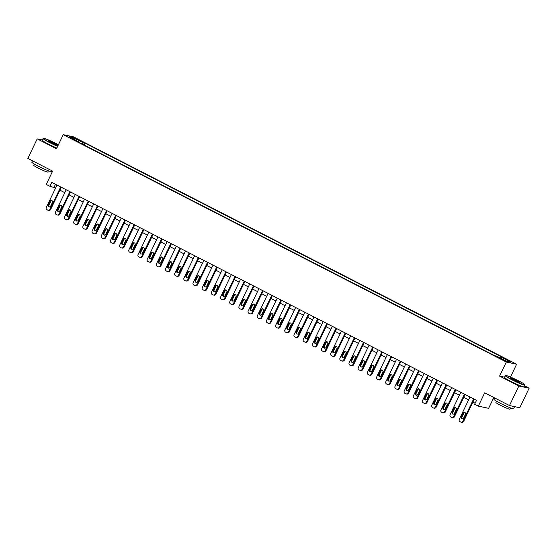 <?xml version="1.0" encoding="UTF-8"?>
<svg xmlns="http://www.w3.org/2000/svg" width="557" height="557" viewBox="0 0 557 557"><rect width="100%" height="100%" fill="white"/><g stroke="black" fill="none" stroke-linecap="round" stroke-linejoin="round"><path stroke-width="0.84" d="M69.806 137.837L73.204 139.229L69.806 137.837M516.624 364.215L73.538 136.862L63.233 134.676L506.32 362.036L516.624 364.215L510.47 377.061M504.572 377.173L499.573 376.114L518.846 386.001L529.15 388.18L524.548 385.82M529.15 388.18L519.785 407.738L509.481 405.552L484.701 392.838L478.331 406.13L488.635 408.316L493.808 397.51M42.423 139.967L37.215 138.867L27.85 158.418L52.63 171.131L46.259 184.43L49.928 186.31L55.623 187.974M518.846 386.001L509.481 405.552M478.331 406.13L474.661 404.25L476.534 400.337L51.801 182.397L49.928 186.31M503.702 359.954L498.793 357.775L501.975 359.585L505.269 360.936L503.702 359.954L503.521 360.33M499.97 357.873L500.764 356.988L502.449 357.343L85.068 143.177L84.177 145.029M500.764 356.988L510.678 362.071L506.39 361.166L496.475 356.076L494.79 355.721L77.402 141.555L79.087 141.91L69.179 136.82L73.468 137.732L83.383 142.815L85.068 143.177M499.573 376.114L506.32 362.036M37.215 138.867L56.487 148.754L63.233 134.676M59.905 190.174L64.8 192.68M69.089 194.88L73.977 197.387M78.265 199.587L83.153 202.1M87.442 204.301L92.33 206.807M96.619 209.007L101.506 211.521M105.795 213.714L110.683 216.227M114.972 218.428L119.866 220.934M124.148 223.134L129.043 225.648M133.325 227.848L138.22 230.354M142.501 232.554L147.396 235.061M151.685 237.261L156.573 239.775M160.862 241.975L165.749 244.481M170.038 246.681L174.926 249.188M179.215 251.388L184.102 253.901M188.391 256.102L193.279 258.608M197.568 260.808L202.463 263.315M206.744 265.515L211.639 268.028M215.921 270.229L220.816 272.735M225.098 274.935L229.992 277.449M234.281 279.642L239.169 282.155M243.458 284.355L248.345 286.862M252.634 289.062L257.522 291.576M261.811 293.769L266.699 296.282M270.987 298.482L275.875 300.989M280.164 303.189L285.059 305.702M289.341 307.903L294.235 310.409M298.517 312.609L303.412 315.116M307.694 317.316L312.588 319.829M316.877 322.03L321.765 324.536M326.054 326.736L330.942 329.243M335.23 331.443L340.118 333.956M344.407 336.156L349.295 338.663M353.584 340.863L358.471 343.37M362.76 345.57L367.655 348.083M371.937 350.283L376.831 352.79M381.113 354.99L386.008 357.503M390.29 359.697L395.185 362.21M399.473 364.41L404.361 366.917M408.65 369.117L413.538 371.63M417.827 373.831L422.714 376.337M427.003 378.537L431.891 381.044M436.18 383.244L441.067 385.757M445.356 387.957L450.251 390.464M454.533 392.664L459.428 395.171M463.709 397.371L468.604 399.884M472.886 402.084L475.142 403.24M55.498 184.297L54.106 187.194M83.383 142.815L82.269 144.047M79.038 142.39L79.087 141.91M73.468 137.732L73.566 139.076M473.666 398.868L462.951 421.224A1.741 1.643 -78 0 1 460.73 422.039L459.998 421.656A1.741 1.643 -78 0 1 459.281 419.344L469.99 396.981M461.119 422.171L461.816 422.324A1.741 1.643 102 0 0 463.647 421.371L474.279 399.181M463.64 418.07A1.393 1.316 102 0 1 462.178 418.829A1.393 1.316 102 0 1 461.287 416.866L463.09 413.113A1.393 1.316 102 0 1 464.552 412.354A1.393 1.316 102 0 1 465.436 414.317L463.64 418.07M462.533 418.85A1.393 1.316 102 0 1 461.983 417.012L463.786 413.259A1.393 1.316 102 0 1 464.886 412.479M464.489 394.154L453.774 416.518A1.741 1.643 -78 0 1 451.553 417.325L450.822 416.949A1.741 1.643 -78 0 1 450.105 414.631L460.813 392.274M451.943 417.465L452.639 417.611A1.741 1.643 102 0 0 454.47 416.664L465.102 394.474M454.463 413.364A1.393 1.316 102 0 1 453.001 414.123A1.393 1.316 102 0 1 452.11 412.159L453.913 408.399A1.393 1.316 102 0 1 455.375 407.64A1.393 1.316 102 0 1 456.26 409.611L454.463 413.364M453.356 414.143A1.393 1.316 102 0 1 452.806 412.305L454.609 408.553A1.393 1.316 102 0 1 455.71 407.766M455.306 389.447L444.597 411.804A1.741 1.643 -78 0 1 442.376 412.619L441.645 412.243A1.741 1.643 -78 0 1 440.928 409.924L451.636 387.561M442.766 412.758L443.463 412.904A1.741 1.643 102 0 0 445.294 411.957L455.925 389.761M445.287 408.65A1.393 1.316 102 0 1 443.818 409.409A1.393 1.316 102 0 1 442.933 407.446L444.73 403.693A1.393 1.316 102 0 1 446.199 402.934A1.393 1.316 102 0 1 447.083 404.897L445.287 408.65M444.18 409.437A1.393 1.316 102 0 1 443.63 407.592L445.426 403.839A1.393 1.316 102 0 1 446.533 403.059M446.129 384.741L435.421 407.097A1.741 1.643 -78 0 1 433.2 407.912L432.469 407.529A1.741 1.643 -78 0 1 431.745 405.218L442.46 382.854M433.59 408.044L434.286 408.197A1.741 1.643 102 0 0 436.117 407.244L446.749 385.054M436.103 403.943A1.393 1.316 102 0 1 434.641 404.702A1.393 1.316 102 0 1 433.757 402.739L435.553 398.986A1.393 1.316 102 0 1 437.022 398.227A1.393 1.316 102 0 1 437.906 400.191L436.103 403.943M435.003 404.723A1.393 1.316 102 0 1 434.453 402.885L436.249 399.132A1.393 1.316 102 0 1 437.356 398.352M436.953 380.027L426.244 402.391A1.741 1.643 -78 0 1 424.023 403.198L423.292 402.822A1.741 1.643 -78 0 1 422.568 400.504L433.283 378.147M424.413 403.338L425.109 403.484A1.741 1.643 102 0 0 426.941 402.537L437.572 380.347M426.927 399.237A1.393 1.316 102 0 1 425.464 399.996A1.393 1.316 102 0 1 424.58 398.032L426.377 394.272A1.393 1.316 102 0 1 427.839 393.514A1.393 1.316 102 0 1 428.73 395.484L426.927 399.237M425.827 400.017A1.393 1.316 102 0 1 425.276 398.178L427.073 394.426A1.393 1.316 102 0 1 428.18 393.639M511.806 379.428A10.618 0.863 25.6 0 0 524.778 384.65A10.618 0.863 25.6 0 0 518.602 380.863A10.618 0.863 25.6 0 0 505.693 375.509A10.618 0.863 25.6 0 0 511.806 379.428M524.778 384.65L524.903 384.998A10.875 0.884 -154.4 0 1 524.903 385.082A10.875 0.884 -154.4 0 1 511.611 379.644A10.875 0.884 -154.4 0 1 505.283 375.683A10.875 0.884 -154.4 0 1 505.352 375.634L505.693 375.509M513.505 379.783A5.305 0.432 -154.4 0 1 510.421 377.89A5.305 0.432 -154.4 0 1 516.903 380.508A5.305 0.432 -154.4 0 1 519.96 382.464A5.305 0.432 -154.4 0 1 513.505 379.783M519.563 382.415A5.048 0.411 25.6 0 0 516.708 380.723A5.048 0.411 25.6 0 0 510.706 378.175M514.501 406.617A10.875 0.884 -154.4 0 1 514.522 406.742L513.589 408.699A10.875 0.884 -154.4 0 1 500.297 403.261A10.875 0.884 -154.4 0 1 493.968 399.299L494.623 397.928M514.522 406.742A10.875 0.884 -154.4 0 1 511.528 405.983M510.574 407.933L509.975 409.179A7.833 0.641 -154.4 0 1 500.409 405.266A7.833 0.641 -154.4 0 1 495.855 402.412L496.454 401.165M524.903 385.082L524.074 386.802A10.875 0.884 -154.4 0 1 510.79 381.364A10.875 0.884 -154.4 0 1 504.461 377.402L505.283 375.683M58.408 144.757A10.618 0.863 25.6 0 0 56.431 143.713A10.618 0.863 25.6 0 0 43.523 138.359A10.618 0.863 25.6 0 0 49.636 142.272A10.618 0.863 25.6 0 0 57.775 146.08M57.65 146.338A10.875 0.884 -154.4 0 1 49.441 142.495A10.875 0.884 -154.4 0 1 43.112 138.533A10.875 0.884 -154.4 0 1 43.181 138.477L43.523 138.359M51.335 142.634A5.305 0.432 -154.4 0 1 48.25 140.74A5.305 0.432 -154.4 0 1 54.732 143.351A5.305 0.432 -154.4 0 1 57.789 145.314A5.305 0.432 -154.4 0 1 51.335 142.634M57.392 145.266A5.048 0.411 25.6 0 0 54.537 143.574A5.048 0.411 25.6 0 0 48.536 141.025M51.815 170.714L51.411 171.549A10.875 0.884 -154.4 0 1 38.127 166.111A10.875 0.884 -154.4 0 1 31.798 162.15L32.452 160.778M48.403 170.783L47.805 172.029A7.833 0.641 -154.4 0 1 38.238 168.117A7.833 0.641 -154.4 0 1 33.685 165.262L34.276 164.016M56.828 148.058A10.875 0.884 -154.4 0 1 48.619 144.214A10.875 0.884 -154.4 0 1 42.29 140.253L43.112 138.533M427.776 375.321L417.061 397.677A1.741 1.643 -78 0 1 414.847 398.492L414.109 398.116A1.741 1.643 -78 0 1 413.391 395.797L424.107 373.434M415.237 398.631L415.933 398.777A1.741 1.643 102 0 0 417.757 397.83L428.389 375.634M417.75 394.523A1.393 1.316 102 0 1 416.288 395.282A1.393 1.316 102 0 1 415.404 393.319L417.2 389.566A1.393 1.316 102 0 1 418.662 388.807A1.393 1.316 102 0 1 419.553 390.77L417.75 394.523M416.65 395.31A1.393 1.316 102 0 1 416.1 393.465L417.896 389.712A1.393 1.316 102 0 1 419.003 388.932M418.599 370.614L407.884 392.97A1.741 1.643 -78 0 1 405.67 393.778L404.932 393.402A1.741 1.643 -78 0 1 404.215 391.084L414.93 368.727M406.06 393.917L406.756 394.064A1.741 1.643 102 0 0 408.58 393.117L419.212 370.927M408.573 389.816A1.393 1.316 102 0 1 407.111 390.575A1.393 1.316 102 0 1 406.227 388.612L408.023 384.859A1.393 1.316 102 0 1 409.486 384.1A1.393 1.316 102 0 1 410.37 386.064L408.573 389.816M407.473 390.596A1.393 1.316 102 0 1 406.923 388.758L408.72 385.005A1.393 1.316 102 0 1 409.827 384.226M409.423 365.9L398.708 388.264A1.741 1.643 -78 0 1 396.493 389.071L395.755 388.695A1.741 1.643 -78 0 1 395.038 386.377L405.754 364.02M396.876 389.211L397.573 389.357A1.741 1.643 102 0 0 399.404 388.41L410.036 366.221M399.397 385.11A1.393 1.316 102 0 1 397.935 385.869A1.393 1.316 102 0 1 397.05 383.898L398.847 380.146A1.393 1.316 102 0 1 400.309 379.387A1.393 1.316 102 0 1 401.193 381.35L399.397 385.11M398.29 385.89A1.393 1.316 102 0 1 397.747 384.052L399.543 380.292A1.393 1.316 102 0 1 400.65 379.512M400.246 361.194L389.531 383.55A1.741 1.643 -78 0 1 387.317 384.365L386.579 383.989A1.741 1.643 -78 0 1 385.862 381.67L396.57 359.307M387.7 384.504L388.396 384.65A1.741 1.643 102 0 0 390.227 383.696L400.859 361.507M390.22 380.396A1.393 1.316 102 0 1 388.758 381.155A1.393 1.316 102 0 1 387.867 379.192L389.67 375.439A1.393 1.316 102 0 1 391.132 374.68A1.393 1.316 102 0 1 392.017 376.643L390.22 380.396M389.113 381.183A1.393 1.316 102 0 1 388.563 379.338L390.366 375.585A1.393 1.316 102 0 1 391.467 374.805M391.07 356.487L380.354 378.844A1.741 1.643 -78 0 1 378.133 379.651L377.402 379.275A1.741 1.643 -78 0 1 376.685 376.957L387.394 354.6M378.523 379.79L379.22 379.937A1.741 1.643 102 0 0 381.051 378.99L391.682 356.8M381.044 375.69A1.393 1.316 102 0 1 379.582 376.448A1.393 1.316 102 0 1 378.69 374.485L380.494 370.732A1.393 1.316 102 0 1 381.956 369.973A1.393 1.316 102 0 1 382.84 371.937L381.044 375.69M379.937 376.469A1.393 1.316 102 0 1 379.387 374.631L381.19 370.878A1.393 1.316 102 0 1 382.29 370.092M381.886 351.773L371.178 374.137A1.741 1.643 -78 0 1 368.957 374.945L368.226 374.569A1.741 1.643 -78 0 1 367.509 372.25L378.217 349.893M369.347 375.084L370.043 375.23A1.741 1.643 102 0 0 371.874 374.283L382.506 352.094M371.867 370.983A1.393 1.316 102 0 1 370.405 371.742A1.393 1.316 102 0 1 369.514 369.771L371.317 366.019A1.393 1.316 102 0 1 372.779 365.26A1.393 1.316 102 0 1 373.663 367.223L371.867 370.983M370.76 371.763A1.393 1.316 102 0 1 370.21 369.925L372.013 366.165A1.393 1.316 102 0 1 373.113 365.385M372.71 347.067L362.001 369.423A1.741 1.643 -78 0 1 359.78 370.238L359.049 369.862A1.741 1.643 -78 0 1 358.325 367.543L369.04 345.18M360.17 370.377L360.866 370.523A1.741 1.643 102 0 0 362.698 369.57L373.329 347.38M362.691 366.269A1.393 1.316 102 0 1 361.221 367.028A1.393 1.316 102 0 1 360.337 365.065L362.134 361.312A1.393 1.316 102 0 1 363.603 360.553A1.393 1.316 102 0 1 364.487 362.516L362.691 366.269M361.584 367.056A1.393 1.316 102 0 1 361.033 365.211L362.83 361.458A1.393 1.316 102 0 1 363.937 360.678M363.533 342.353L352.825 364.717A1.741 1.643 -78 0 1 350.604 365.524L349.873 365.148A1.741 1.643 -78 0 1 349.148 362.83L359.864 340.473M350.994 365.664L351.69 365.81A1.741 1.643 102 0 0 353.521 364.863L364.153 342.673M353.507 361.563A1.393 1.316 102 0 1 352.045 362.322A1.393 1.316 102 0 1 351.161 360.358L352.957 356.605A1.393 1.316 102 0 1 354.419 355.846A1.393 1.316 102 0 1 355.31 357.81L353.507 361.563M352.407 362.342A1.393 1.316 102 0 1 351.857 360.504L353.653 356.752A1.393 1.316 102 0 1 354.76 355.965M354.356 337.646L343.648 360.01A1.741 1.643 -78 0 1 341.427 360.818L340.696 360.442A1.741 1.643 -78 0 1 339.972 358.123L350.687 335.767M341.817 360.957L342.513 361.103A1.741 1.643 102 0 0 344.344 360.156L354.976 337.967M344.33 356.849A1.393 1.316 102 0 1 342.868 357.615A1.393 1.316 102 0 1 341.984 355.645L343.78 351.892A1.393 1.316 102 0 1 345.243 351.133A1.393 1.316 102 0 1 346.134 353.096L344.33 356.849M343.23 357.636A1.393 1.316 102 0 1 342.68 355.798L344.477 352.038A1.393 1.316 102 0 1 345.584 351.258M345.18 332.94L334.465 355.296A1.741 1.643 -78 0 1 332.25 356.111L331.512 355.728A1.741 1.643 -78 0 1 330.795 353.417L341.511 331.053M332.64 356.243L333.337 356.396A1.741 1.643 102 0 0 335.161 355.443L345.793 333.253M335.154 352.142A1.393 1.316 102 0 1 333.692 352.901A1.393 1.316 102 0 1 332.808 350.938L334.604 347.185A1.393 1.316 102 0 1 336.066 346.426A1.393 1.316 102 0 1 336.957 348.39L335.154 352.142M334.054 352.922A1.393 1.316 102 0 1 333.504 351.084L335.3 347.331A1.393 1.316 102 0 1 336.407 346.551M336.003 328.226L325.288 350.59A1.741 1.643 -78 0 1 323.074 351.397L322.336 351.021A1.741 1.643 -78 0 1 321.619 348.703L332.334 326.346M323.464 351.537L324.16 351.683A1.741 1.643 102 0 0 325.984 350.736L336.616 328.546M325.977 347.436A1.393 1.316 102 0 1 324.515 348.195A1.393 1.316 102 0 1 323.631 346.231L325.427 342.471A1.393 1.316 102 0 1 326.889 341.713A1.393 1.316 102 0 1 327.774 343.683L325.977 347.436M324.877 348.216A1.393 1.316 102 0 1 324.327 346.377L326.123 342.625A1.393 1.316 102 0 1 327.231 341.838M326.827 323.52L316.111 345.876A1.741 1.643 -78 0 1 313.897 346.691L313.159 346.315A1.741 1.643 -78 0 1 312.442 343.996L323.157 321.64M314.28 346.83L314.977 346.976A1.741 1.643 102 0 0 316.808 346.029L327.439 323.833M316.801 342.722A1.393 1.316 102 0 1 315.339 343.481A1.393 1.316 102 0 1 314.454 341.518L316.251 337.765A1.393 1.316 102 0 1 317.713 337.006A1.393 1.316 102 0 1 318.597 338.969L316.801 342.722M315.694 343.509A1.393 1.316 102 0 1 315.151 341.664L316.947 337.911A1.393 1.316 102 0 1 318.054 337.131M317.65 318.813L306.935 341.169A1.741 1.643 -78 0 1 304.721 341.984L303.983 341.601A1.741 1.643 -78 0 1 303.266 339.29L313.974 316.926M305.104 342.116L305.8 342.27A1.741 1.643 102 0 0 307.631 341.316L318.263 319.126M307.624 338.015A1.393 1.316 102 0 1 306.162 338.774A1.393 1.316 102 0 1 305.271 336.811L307.074 333.058A1.393 1.316 102 0 1 308.536 332.299A1.393 1.316 102 0 1 309.42 334.263L307.624 338.015M306.517 338.795A1.393 1.316 102 0 1 305.967 336.957L307.77 333.204A1.393 1.316 102 0 1 308.87 332.425M308.474 314.099L297.758 336.463A1.741 1.643 -78 0 1 295.537 337.27L294.806 336.894A1.741 1.643 -78 0 1 294.089 334.576L304.797 312.219M295.927 337.41L296.623 337.556A1.741 1.643 102 0 0 298.455 336.609L309.086 314.42M298.448 333.309A1.393 1.316 102 0 1 296.985 334.068A1.393 1.316 102 0 1 296.094 332.104L297.898 328.345A1.393 1.316 102 0 1 299.36 327.586A1.393 1.316 102 0 1 300.244 329.556L298.448 333.309M297.341 334.089A1.393 1.316 102 0 1 296.79 332.25L298.594 328.498A1.393 1.316 102 0 1 299.694 327.711M299.29 309.393L288.582 331.749A1.741 1.643 -78 0 1 286.361 332.564L285.63 332.188A1.741 1.643 -78 0 1 284.912 329.869L295.621 307.506M286.751 332.703L287.447 332.849A1.741 1.643 102 0 0 289.278 331.902L299.91 309.706M289.271 328.595A1.393 1.316 102 0 1 287.809 329.354A1.393 1.316 102 0 1 286.918 327.391L288.721 323.638A1.393 1.316 102 0 1 290.183 322.879A1.393 1.316 102 0 1 291.067 324.842L289.271 328.595M288.164 329.382A1.393 1.316 102 0 1 287.614 327.537L289.417 323.784A1.393 1.316 102 0 1 290.517 323.004M290.113 304.686L279.405 327.043A1.741 1.643 -78 0 1 277.184 327.85L276.453 327.474A1.741 1.643 -78 0 1 275.729 325.163L286.444 302.799M277.574 327.989L278.27 328.143A1.741 1.643 102 0 0 280.101 327.189L290.733 304.999M280.094 323.889A1.393 1.316 102 0 1 278.625 324.647A1.393 1.316 102 0 1 277.741 322.684L279.537 318.931A1.393 1.316 102 0 1 281.007 318.172A1.393 1.316 102 0 1 281.891 320.136L280.094 323.889M278.987 324.668A1.393 1.316 102 0 1 278.437 322.83L280.234 319.077A1.393 1.316 102 0 1 281.341 318.298M280.937 299.972L270.229 322.336A1.741 1.643 -78 0 1 268.008 323.144L267.276 322.768A1.741 1.643 -78 0 1 266.552 320.449L277.268 298.092M268.397 323.283L269.094 323.429A1.741 1.643 102 0 0 270.925 322.482L281.557 300.293M270.911 319.182A1.393 1.316 102 0 1 269.449 319.941A1.393 1.316 102 0 1 268.565 317.97L270.361 314.218A1.393 1.316 102 0 1 271.823 313.459A1.393 1.316 102 0 1 272.714 315.422L270.911 319.182M269.811 319.962A1.393 1.316 102 0 1 269.261 318.124L271.057 314.371A1.393 1.316 102 0 1 272.164 313.584M271.76 295.266L261.052 317.622A1.741 1.643 -78 0 1 258.831 318.437L258.1 318.061A1.741 1.643 -78 0 1 257.376 315.742L268.091 293.379M259.221 318.576L259.917 318.722A1.741 1.643 102 0 0 261.748 317.775L272.38 295.579M261.734 314.468A1.393 1.316 102 0 1 260.272 315.227A1.393 1.316 102 0 1 259.388 313.264L261.184 309.511A1.393 1.316 102 0 1 262.646 308.752A1.393 1.316 102 0 1 263.538 310.715L261.734 314.468M260.634 315.255A1.393 1.316 102 0 1 260.084 313.41L261.881 309.657A1.393 1.316 102 0 1 262.988 308.877M262.584 290.559L251.868 312.916A1.741 1.643 -78 0 1 249.654 313.723L248.916 313.347A1.741 1.643 -78 0 1 248.199 311.029L258.914 288.672M250.044 313.863L250.741 314.009A1.741 1.643 102 0 0 252.565 313.062L263.196 290.872M252.558 309.762A1.393 1.316 102 0 1 251.096 310.521A1.393 1.316 102 0 1 250.211 308.557L252.008 304.804A1.393 1.316 102 0 1 253.47 304.045A1.393 1.316 102 0 1 254.361 306.009L252.558 309.762M251.458 310.541A1.393 1.316 102 0 1 250.908 308.703L252.704 304.951A1.393 1.316 102 0 1 253.811 304.171M253.407 285.845L242.692 308.209A1.741 1.643 -78 0 1 240.478 309.017L239.74 308.641A1.741 1.643 -78 0 1 239.023 306.322L249.738 283.966M240.868 309.156L241.564 309.302A1.741 1.643 102 0 0 243.388 308.355L254.02 286.166M243.381 305.055A1.393 1.316 102 0 1 241.919 305.814A1.393 1.316 102 0 1 241.035 303.844L242.831 300.091A1.393 1.316 102 0 1 244.293 299.332A1.393 1.316 102 0 1 245.177 301.295L243.381 305.055M242.281 305.835A1.393 1.316 102 0 1 241.731 303.997L243.527 300.237A1.393 1.316 102 0 1 244.634 299.457M244.231 281.139L233.515 303.495A1.741 1.643 -78 0 1 231.301 304.31L230.563 303.934A1.741 1.643 -78 0 1 229.846 301.615L240.561 279.252M231.684 304.449L232.38 304.595A1.741 1.643 102 0 0 234.212 303.642L244.843 281.452M234.205 300.341A1.393 1.316 102 0 1 232.742 301.1A1.393 1.316 102 0 1 231.858 299.137L233.655 295.384A1.393 1.316 102 0 1 235.117 294.625A1.393 1.316 102 0 1 236.001 296.589L234.205 300.341M233.098 301.128A1.393 1.316 102 0 1 232.554 299.283L234.351 295.53A1.393 1.316 102 0 1 235.451 294.75M235.054 276.432L224.339 298.789A1.741 1.643 -78 0 1 222.125 299.596L221.387 299.22A1.741 1.643 -78 0 1 220.669 296.902L231.378 274.545M222.508 299.736L223.204 299.882A1.741 1.643 102 0 0 225.035 298.935L235.667 276.745M225.028 295.635A1.393 1.316 102 0 1 223.566 296.394A1.393 1.316 102 0 1 222.675 294.43L224.478 290.677A1.393 1.316 102 0 1 225.94 289.918A1.393 1.316 102 0 1 226.824 291.882L225.028 295.635M223.921 296.415A1.393 1.316 102 0 1 223.371 294.576L225.174 290.824A1.393 1.316 102 0 1 226.274 290.037M225.877 271.719L215.162 294.082A1.741 1.643 -78 0 1 212.941 294.89L212.21 294.514A1.741 1.643 -78 0 1 211.493 292.195L222.201 269.839M213.331 295.029L214.027 295.175A1.741 1.643 102 0 0 215.858 294.228L226.49 272.039M215.851 290.928A1.393 1.316 102 0 1 214.389 291.687A1.393 1.316 102 0 1 213.498 289.717L215.301 285.964A1.393 1.316 102 0 1 216.764 285.205A1.393 1.316 102 0 1 217.648 287.168L215.851 290.928M214.744 291.708A1.393 1.316 102 0 1 214.194 289.87L215.998 286.11A1.393 1.316 102 0 1 217.098 285.33M216.694 267.012L205.986 289.368A1.741 1.643 -78 0 1 203.765 290.183L203.033 289.807A1.741 1.643 -78 0 1 202.316 287.489L213.025 265.125M204.154 290.322L204.851 290.469A1.741 1.643 102 0 0 206.682 289.515L217.314 267.325M206.675 286.214A1.393 1.316 102 0 1 205.213 286.973A1.393 1.316 102 0 1 204.322 285.01L206.125 281.257A1.393 1.316 102 0 1 207.587 280.498A1.393 1.316 102 0 1 208.471 282.462L206.675 286.214M205.568 286.994A1.393 1.316 102 0 1 205.018 285.156L206.821 281.403A1.393 1.316 102 0 1 207.921 280.624M207.517 262.298L196.809 284.662A1.741 1.643 -78 0 1 194.588 285.469L193.857 285.093A1.741 1.643 -78 0 1 193.133 282.775L203.848 260.418M194.978 285.609L195.674 285.755A1.741 1.643 102 0 0 197.505 284.808L208.137 262.619M197.498 281.508A1.393 1.316 102 0 1 196.029 282.267A1.393 1.316 102 0 1 195.145 280.303L196.941 276.55A1.393 1.316 102 0 1 198.41 275.785A1.393 1.316 102 0 1 199.295 277.755L197.498 281.508M196.391 282.288A1.393 1.316 102 0 1 195.841 280.45L197.638 276.697A1.393 1.316 102 0 1 198.745 275.91M198.341 257.592L187.632 279.955A1.741 1.643 -78 0 1 185.411 280.763L184.68 280.387A1.741 1.643 -78 0 1 183.956 278.068L194.672 255.712M185.801 280.902L186.498 281.048A1.741 1.643 102 0 0 188.329 280.101L198.96 257.905M188.315 276.794A1.393 1.316 102 0 1 186.853 277.553A1.393 1.316 102 0 1 185.968 275.59L187.765 271.837A1.393 1.316 102 0 1 189.227 271.078A1.393 1.316 102 0 1 190.118 273.041L188.315 276.794M187.215 277.581A1.393 1.316 102 0 1 186.665 275.736L188.461 271.983A1.393 1.316 102 0 1 189.568 271.203M189.164 252.885L178.449 275.242A1.741 1.643 -78 0 1 176.235 276.056L175.504 275.673A1.741 1.643 -78 0 1 174.78 273.362L185.495 250.998M176.625 276.188L177.321 276.342A1.741 1.643 102 0 0 179.152 275.388L189.784 253.198M179.138 272.088A1.393 1.316 102 0 1 177.676 272.846A1.393 1.316 102 0 1 176.792 270.883L178.588 267.13A1.393 1.316 102 0 1 180.05 266.371A1.393 1.316 102 0 1 180.941 268.335L179.138 272.088M178.038 272.867A1.393 1.316 102 0 1 177.488 271.029L179.284 267.276A1.393 1.316 102 0 1 180.391 266.497M179.988 248.171L169.272 270.535A1.741 1.643 -78 0 1 167.058 271.343L166.32 270.967A1.741 1.643 -78 0 1 165.603 268.648L176.318 246.291M167.448 271.482L168.144 271.628A1.741 1.643 102 0 0 169.969 270.681L180.6 248.492M169.962 267.381A1.393 1.316 102 0 1 168.499 268.14A1.393 1.316 102 0 1 167.615 266.176L169.412 262.417A1.393 1.316 102 0 1 170.874 261.658A1.393 1.316 102 0 1 171.765 263.628L169.962 267.381M168.862 268.161A1.393 1.316 102 0 1 168.311 266.323L170.108 262.57A1.393 1.316 102 0 1 171.215 261.783M170.811 243.465L160.096 265.821A1.741 1.643 -78 0 1 157.882 266.636L157.144 266.26A1.741 1.643 -78 0 1 156.426 263.941L167.142 241.585M158.272 266.775L158.968 266.921A1.741 1.643 102 0 0 160.792 265.974L171.424 243.778M160.785 262.667A1.393 1.316 102 0 1 159.323 263.426A1.393 1.316 102 0 1 158.439 261.463L160.235 257.71A1.393 1.316 102 0 1 161.697 256.951A1.393 1.316 102 0 1 162.581 258.914L160.785 262.667M159.678 263.454A1.393 1.316 102 0 1 159.135 261.609L160.931 257.856A1.393 1.316 102 0 1 162.038 257.076M161.634 238.758L150.919 261.115A1.741 1.643 -78 0 1 148.705 261.929L147.967 261.546A1.741 1.643 -78 0 1 147.25 259.235L157.965 236.871M149.088 262.062L149.784 262.215A1.741 1.643 102 0 0 151.615 261.261L162.247 239.071M151.608 257.961A1.393 1.316 102 0 1 150.146 258.72A1.393 1.316 102 0 1 149.262 256.756L151.058 253.003A1.393 1.316 102 0 1 152.521 252.244A1.393 1.316 102 0 1 153.405 254.208L151.608 257.961M150.501 258.74A1.393 1.316 102 0 1 149.958 256.902L151.755 253.15A1.393 1.316 102 0 1 152.855 252.37M152.458 234.044L141.743 256.408A1.741 1.643 -78 0 1 139.529 257.216L138.79 256.84A1.741 1.643 -78 0 1 138.073 254.521L148.782 232.165M139.911 257.355L140.608 257.501A1.741 1.643 102 0 0 142.439 256.554L153.071 234.365M142.432 253.254A1.393 1.316 102 0 1 140.97 254.013A1.393 1.316 102 0 1 140.079 252.049L141.882 248.29A1.393 1.316 102 0 1 143.344 247.531A1.393 1.316 102 0 1 144.228 249.501L142.432 253.254M141.325 254.034A1.393 1.316 102 0 1 140.775 252.196L142.578 248.443A1.393 1.316 102 0 1 143.678 247.656M143.281 229.338L132.566 251.694A1.741 1.643 -78 0 1 130.345 252.509L129.614 252.133A1.741 1.643 -78 0 1 128.897 249.815L139.605 227.451M130.735 252.648L131.431 252.794A1.741 1.643 102 0 0 133.262 251.848L143.894 229.651M133.255 248.54A1.393 1.316 102 0 1 131.793 249.299A1.393 1.316 102 0 1 130.902 247.336L132.705 243.583A1.393 1.316 102 0 1 134.167 242.824A1.393 1.316 102 0 1 135.052 244.788L133.255 248.54M132.148 249.327A1.393 1.316 102 0 1 131.598 247.482L133.401 243.729A1.393 1.316 102 0 1 134.502 242.949M134.098 224.631L123.389 246.988A1.741 1.643 -78 0 1 121.168 247.795L120.437 247.419A1.741 1.643 -78 0 1 119.72 245.101L130.429 222.744M121.558 247.935L122.255 248.088A1.741 1.643 102 0 0 124.086 247.134L134.717 224.944M124.079 243.834A1.393 1.316 102 0 1 122.61 244.593A1.393 1.316 102 0 1 121.725 242.629L123.529 238.876A1.393 1.316 102 0 1 124.991 238.118A1.393 1.316 102 0 1 125.875 240.081L124.079 243.834M122.972 244.614A1.393 1.316 102 0 1 122.422 242.775L124.225 239.023A1.393 1.316 102 0 1 125.325 238.243M124.921 219.918L114.213 242.281A1.741 1.643 -78 0 1 111.992 243.089L111.261 242.713A1.741 1.643 -78 0 1 110.537 240.394L121.252 218.038M112.382 243.228L113.078 243.374A1.741 1.643 102 0 0 114.909 242.427L125.541 220.238M114.902 239.127A1.393 1.316 102 0 1 113.433 239.886A1.393 1.316 102 0 1 112.549 237.916L114.345 234.163A1.393 1.316 102 0 1 115.814 233.404A1.393 1.316 102 0 1 116.698 235.367L114.902 239.127M113.795 239.907A1.393 1.316 102 0 1 113.245 238.069L115.041 234.316A1.393 1.316 102 0 1 116.148 233.529M115.745 215.211L105.036 237.567A1.741 1.643 -78 0 1 102.815 238.382L102.084 238.006A1.741 1.643 -78 0 1 101.36 235.688L112.075 213.324M103.205 238.521L103.901 238.668A1.741 1.643 102 0 0 105.733 237.721L116.364 215.524M105.719 234.413A1.393 1.316 102 0 1 104.256 235.172A1.393 1.316 102 0 1 103.372 233.209L105.169 229.456A1.393 1.316 102 0 1 106.631 228.697A1.393 1.316 102 0 1 107.522 230.661L105.719 234.413M104.619 235.2A1.393 1.316 102 0 1 104.068 233.355L105.865 229.602A1.393 1.316 102 0 1 106.972 228.823M106.568 210.504L95.853 232.861A1.741 1.643 -78 0 1 93.639 233.668L92.908 233.292A1.741 1.643 -78 0 1 92.184 230.974L102.899 208.617M94.029 233.808L94.725 233.954A1.741 1.643 102 0 0 96.549 233.007L107.188 210.818M96.542 229.707A1.393 1.316 102 0 1 95.08 230.466A1.393 1.316 102 0 1 94.196 228.502L95.992 224.75A1.393 1.316 102 0 1 97.454 223.991A1.393 1.316 102 0 1 98.345 225.954L96.542 229.707M95.442 230.487A1.393 1.316 102 0 1 94.892 228.648L96.688 224.896A1.393 1.316 102 0 1 97.795 224.109M97.391 205.791L86.676 228.154A1.741 1.643 -78 0 1 84.462 228.962L83.724 228.586A1.741 1.643 -78 0 1 83.007 226.267L93.722 203.911M84.852 229.101L85.548 229.247A1.741 1.643 102 0 0 87.372 228.3L98.004 206.111M87.365 225A1.393 1.316 102 0 1 85.903 225.759A1.393 1.316 102 0 1 85.019 223.789L86.815 220.036A1.393 1.316 102 0 1 88.278 219.277A1.393 1.316 102 0 1 89.169 221.24L87.365 225M86.265 225.78A1.393 1.316 102 0 1 85.715 223.942L87.512 220.182A1.393 1.316 102 0 1 88.619 219.402M88.215 201.084L77.5 223.441A1.741 1.643 -78 0 1 75.286 224.255L74.547 223.879A1.741 1.643 -78 0 1 73.83 221.561L84.546 199.197M75.675 224.394L76.372 224.541A1.741 1.643 102 0 0 78.196 223.587L88.828 201.397M78.189 220.287A1.393 1.316 102 0 1 76.727 221.045A1.393 1.316 102 0 1 75.843 219.082L77.639 215.329A1.393 1.316 102 0 1 79.101 214.57A1.393 1.316 102 0 1 79.985 216.534L78.189 220.287M77.082 221.073A1.393 1.316 102 0 1 76.539 219.228L78.335 215.475A1.393 1.316 102 0 1 79.442 214.696M79.038 196.377L68.323 218.734A1.741 1.643 -78 0 1 66.109 219.542L65.371 219.166A1.741 1.643 -78 0 1 64.654 216.847L75.369 194.49M66.492 219.681L67.188 219.827A1.741 1.643 102 0 0 69.019 218.88L79.651 196.691M69.012 215.58A1.393 1.316 102 0 1 67.55 216.339A1.393 1.316 102 0 1 66.666 214.375L68.462 210.623A1.393 1.316 102 0 1 69.924 209.864A1.393 1.316 102 0 1 70.809 211.827L69.012 215.58M67.905 216.36A1.393 1.316 102 0 1 67.362 214.522L69.159 210.769A1.393 1.316 102 0 1 70.259 209.982M69.862 191.664L59.146 214.027A1.741 1.643 -78 0 1 56.932 214.835L56.194 214.459A1.741 1.643 -78 0 1 55.477 212.14L66.186 189.784M57.315 214.974L58.012 215.12A1.741 1.643 102 0 0 59.843 214.173L70.474 191.984M59.836 210.866A1.393 1.316 102 0 1 58.374 211.632A1.393 1.316 102 0 1 57.482 209.662L59.286 205.909A1.393 1.316 102 0 1 60.748 205.15A1.393 1.316 102 0 1 61.632 207.113L59.836 210.866M58.729 211.653A1.393 1.316 102 0 1 58.179 209.815L59.982 206.055A1.393 1.316 102 0 1 61.082 205.275M60.685 186.957L49.97 209.314A1.741 1.643 -78 0 1 47.749 210.128L47.018 209.752A1.741 1.643 -78 0 1 46.301 207.434L57.009 185.07M48.139 210.261L48.835 210.414A1.741 1.643 102 0 0 50.666 209.46L61.298 187.27M50.659 206.16A1.393 1.316 102 0 1 49.197 206.919A1.393 1.316 102 0 1 48.306 204.955L50.109 201.202A1.393 1.316 102 0 1 51.571 200.443A1.393 1.316 102 0 1 52.455 202.407L50.659 206.16M49.552 206.939A1.393 1.316 102 0 1 49.002 205.101L50.805 201.349A1.393 1.316 102 0 1 51.905 200.569M501.885 359.543L502.087 359.126M463.647 421.371L462.951 421.224M461.287 416.866L461.983 417.012M463.09 413.113L463.786 413.259M454.47 416.664L453.774 416.518M452.11 412.159L452.806 412.305M453.913 408.399L454.609 408.553M445.294 411.957L444.597 411.804M442.933 407.446L443.63 407.592M444.73 403.693L445.426 403.839M436.117 407.244L435.421 407.097M433.757 402.739L434.453 402.885M435.553 398.986L436.249 399.132M426.941 402.537L426.244 402.391M424.58 398.032L425.276 398.178M426.377 394.272L427.073 394.426M417.757 397.83L417.061 397.677M415.404 393.319L416.1 393.465M417.2 389.566L417.896 389.712M408.58 393.117L407.884 392.97M406.227 388.612L406.923 388.758M408.023 384.859L408.72 385.005M399.404 388.41L398.708 388.264M397.05 383.898L397.747 384.052M398.847 380.146L399.543 380.292M390.227 383.696L389.531 383.55M387.867 379.192L388.563 379.338M389.67 375.439L390.366 375.585M381.051 378.99L380.354 378.844M378.69 374.485L379.387 374.631M380.494 370.732L381.19 370.878M371.874 374.283L371.178 374.137M369.514 369.771L370.21 369.925M371.317 366.019L372.013 366.165M362.698 369.57L362.001 369.423M360.337 365.065L361.033 365.211M362.134 361.312L362.83 361.458M353.521 364.863L352.825 364.717M351.161 360.358L351.857 360.504M352.957 356.605L353.653 356.752M344.344 360.156L343.648 360.01M341.984 355.645L342.68 355.798M343.78 351.892L344.477 352.038M335.161 355.443L334.465 355.296M332.808 350.938L333.504 351.084M334.604 347.185L335.3 347.331M325.984 350.736L325.288 350.59M323.631 346.231L324.327 346.377M325.427 342.471L326.123 342.625M316.808 346.029L316.111 345.876M314.454 341.518L315.151 341.664M316.251 337.765L316.947 337.911M307.631 341.316L306.935 341.169M305.271 336.811L305.967 336.957M307.074 333.058L307.77 333.204M298.455 336.609L297.758 336.463M296.094 332.104L296.79 332.25M297.898 328.345L298.594 328.498M289.278 331.902L288.582 331.749M286.918 327.391L287.614 327.537M288.721 323.638L289.417 323.784M280.101 327.189L279.405 327.043M277.741 322.684L278.437 322.83M279.537 318.931L280.234 319.077M270.925 322.482L270.229 322.336M268.565 317.97L269.261 318.124M270.361 314.218L271.057 314.371M261.748 317.775L261.052 317.622M259.388 313.264L260.084 313.41M261.184 309.511L261.881 309.657M252.565 313.062L251.868 312.916M250.211 308.557L250.908 308.703M252.008 304.804L252.704 304.951M243.388 308.355L242.692 308.209M241.035 303.844L241.731 303.997M242.831 300.091L243.527 300.237M234.212 303.642L233.515 303.495M231.858 299.137L232.554 299.283M233.655 295.384L234.351 295.53M225.035 298.935L224.339 298.789M222.675 294.43L223.371 294.576M224.478 290.677L225.174 290.824M215.858 294.228L215.162 294.082M213.498 289.717L214.194 289.87M215.301 285.964L215.998 286.11M206.682 289.515L205.986 289.368M204.322 285.01L205.018 285.156M206.125 281.257L206.821 281.403M197.505 284.808L196.809 284.662M195.145 280.303L195.841 280.45M196.941 276.55L197.638 276.697M188.329 280.101L187.632 279.955M185.968 275.59L186.665 275.736M187.765 271.837L188.461 271.983M179.152 275.388L178.449 275.242M176.792 270.883L177.488 271.029M178.588 267.13L179.284 267.276M169.969 270.681L169.272 270.535M167.615 266.176L168.311 266.323M169.412 262.417L170.108 262.57M160.792 265.974L160.096 265.821M158.439 261.463L159.135 261.609M160.235 257.71L160.931 257.856M151.615 261.261L150.919 261.115M149.262 256.756L149.958 256.902M151.058 253.003L151.755 253.15M142.439 256.554L141.743 256.408M140.079 252.049L140.775 252.196M141.882 248.29L142.578 248.443M133.262 251.848L132.566 251.694M130.902 247.336L131.598 247.482M132.705 243.583L133.401 243.729M124.086 247.134L123.389 246.988M121.725 242.629L122.422 242.775M123.529 238.876L124.225 239.023M114.909 242.427L114.213 242.281M112.549 237.916L113.245 238.069M114.345 234.163L115.041 234.316M105.733 237.721L105.036 237.567M103.372 233.209L104.068 233.355M105.169 229.456L105.865 229.602M96.549 233.007L95.853 232.861M94.196 228.502L94.892 228.648M95.992 224.75L96.688 224.896M87.372 228.3L86.676 228.154M85.019 223.789L85.715 223.942M86.815 220.036L87.512 220.182M78.196 223.587L77.5 223.441M75.843 219.082L76.539 219.228M77.639 215.329L78.335 215.475M69.019 218.88L68.323 218.734M66.666 214.375L67.362 214.522M68.462 210.623L69.159 210.769M59.843 214.173L59.146 214.027M57.482 209.662L58.179 209.815M59.286 205.909L59.982 206.055M50.666 209.46L49.97 209.314M48.306 204.955L49.002 205.101M50.109 201.202L50.805 201.349"/></g></svg>
